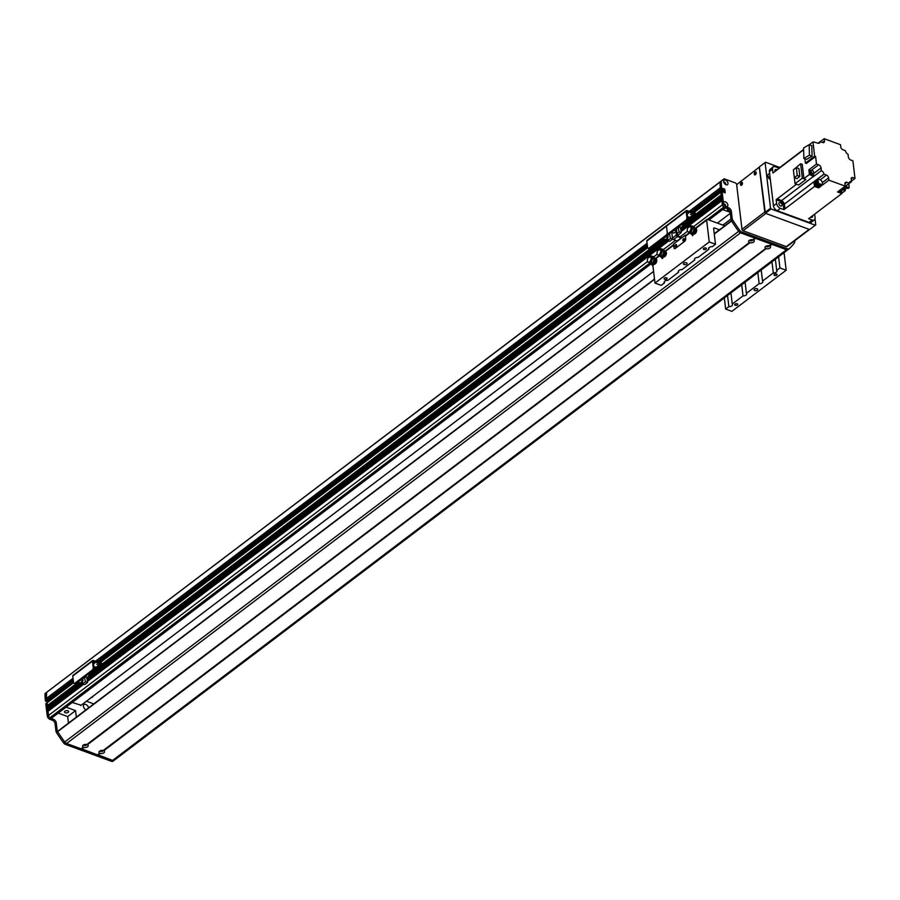 <?xml version="1.0" encoding="UTF-8"?>
<svg xmlns="http://www.w3.org/2000/svg" width="900" height="900" viewBox="0 0 900 900"><rect width="100%" height="100%" fill="white"/><g stroke="black" fill="none" stroke-linecap="round" stroke-linejoin="round"><path stroke-width="1.35" d="M730.294 213.322L717.379 223.099M653.591 271.44L80.696 705.566M650.16 264.544L52.087 717.75A2.498 1.53 -127.2 0 1 50.828 717.84L50.108 717.57A1.867 1.147 -127.2 0 1 48.488 715.489L48.015 711.236L83.734 684.236L47.992 711.326M49.568 710.055A1.339 0.821 52.8 0 0 48.364 709.605L47.587 707.602L80.212 682.942L47.554 707.692M49.14 706.421A1.339 0.821 52.8 0 0 47.925 705.971L47.036 702.731L73.586 682.717L47.194 702.72M49.5 700.864L48.206 700.121L49.466 700.582L48.285 701.471L47.025 701.01M47.621 700.504L46.642 700.043L46.451 698.434A87.379 53.539 -127.2 0 1 46.676 692.325L723.375 179.359L46.699 692.269M725.715 184.061L725.467 183.679A1.057 0.652 52.8 0 0 723.904 182.565M736.706 184.264L736.706 184.264A1.867 1.147 -127.2 0 0 735.311 182.925L724.106 178.796L721.418 181.001A0.99 0.608 52.8 0 0 721.26 181.406A87.379 53.539 52.8 0 0 721.474 186.356L721.721 188.471L720.54 189.371L720.349 187.763L689.209 211.388M91.316 697.534A1.294 0.709 173.2 0 0 92.43 697.185A1.294 0.709 173.2 0 0 92.722 696.668A1.294 0.709 173.2 0 0 92.666 696.51M694.732 210.127L721.485 189.922L720.54 189.371L721.721 188.471M723.217 189.855L722.115 189.45L723.634 190.26L723.904 192.499L723.217 189.855L694.879 211.331M721.373 195.154L720.877 192.229L722.115 191.171L724.995 192.904M721.8 198.787L721.485 196.931L680.602 227.914M723.296 206.46A1.867 1.147 -127.2 0 1 722.385 204.817L721.924 200.565M725.321 205.211L725.288 205.324A1.057 0.652 52.8 0 1 724.995 205.999M724.702 204.109L724.444 204.232A1.057 0.652 52.8 0 0 723.746 204.345M685.913 220.185L686.678 220.466A1.867 1.069 -69.8 0 0 687.679 218.025L686.903 217.732A1.867 1.069 110.2 0 1 685.913 220.185L668.61 233.303A1.867 1.069 110.2 0 1 667.778 233.494A1.867 1.069 110.2 0 1 667.249 232.639A1.867 1.069 110.2 0 1 666.259 235.08L648.956 248.197A1.867 1.069 110.2 0 1 648.124 248.4A1.867 1.069 110.2 0 1 647.584 247.534L646.819 241.042A1.249 0.765 -127.2 0 1 647.021 240.401L666.686 225.506A1.249 0.765 -127.2 0 1 667.316 225.461M666.259 235.08L667.024 235.373A1.867 1.069 -69.8 0 0 668.002 233.572M667.024 235.373L649.721 248.479L648.956 248.197M686.903 217.732L686.137 211.241L666.472 226.148L667.249 232.639L666.472 226.148A1.249 0.765 -127.2 0 1 666.686 225.506A1.249 0.765 -127.2 0 0 666.472 226.148L646.819 241.042M648.551 248.4A1.867 1.069 -69.8 0 0 648.889 248.681A1.867 1.069 -69.8 0 0 649.721 248.479M89.64 673.538L663.266 238.86L665.336 239.614L668.07 237.544L666 236.779L662.558 238.748M666 236.779L665.933 236.194M671.783 232.459L672.536 239.186L670.466 238.433L669.398 233.561M667.44 238.016L667.732 240.502L669.803 241.256L672.536 239.186M668.07 237.544L667.699 234.506M671.119 232.268L671.738 232.493M667.732 240.502L670.466 238.433M667.8 235.35L669.915 233.752M729.574 210.544A2.059 1.125 -6.8 0 1 727.425 209.666A2.059 1.125 -6.8 0 1 727.864 208.856M722.947 209.396L725.636 208.001M730.181 212.344L723.262 209.801M85.894 709.909A3.431 2.104 -127.2 0 1 83.633 707.164A3.431 2.104 -127.2 0 1 84.004 704.565A3.431 2.104 -127.2 0 1 86.614 704.914A3.431 2.104 -127.2 0 1 88.639 707.827M93.791 703.935L86.434 701.224M81.124 705.251L72.259 702.472M68.164 712.339A2.059 1.125 -6.8 0 1 65.947 712.879A2.059 1.125 -6.8 0 1 64.53 712.001A2.059 1.125 -6.8 0 1 66.442 710.64A2.059 1.125 -6.8 0 1 68.625 711.506A2.059 1.125 -6.8 0 1 68.164 712.339M58.477 712.913L66.341 706.95M66.668 707.355L75.555 710.629L76.331 717.154M68.468 723.116L67.691 716.591L75.555 710.629M67.691 716.591L58.804 713.317M772.538 169.2L769.387 171.585A4.365 2.677 52.8 0 1 770.119 169.346L773.269 166.961A4.365 2.677 -127.2 0 0 772.538 169.2L772.988 173.014L803.644 149.782M779.018 168.446A287.123 175.905 52.8 0 1 778.995 168.109L780.176 167.22A287.123 175.905 52.8 0 0 780.188 167.558M814.669 214.132L815.085 217.62A4.365 2.677 -127.2 0 1 814.365 219.859A4.365 2.677 -127.2 0 1 812.16 220.016L808.627 218.711L841.849 193.545L837.54 191.959L845.212 186.143L844.931 183.859A2.812 1.721 52.8 0 1 845.404 182.419A2.812 1.721 52.8 0 1 846.821 182.317L849.308 183.229L841.646 189.034L851.456 181.654A3.431 2.104 52.8 0 0 849.904 181.834A3.431 2.104 52.8 0 0 849.308 183.229M776.171 199.665A287.123 175.905 52.8 0 0 778.669 200.79A4.061 2.486 -127.2 0 1 782.404 202.736A4.061 2.486 -127.2 0 1 783.439 206.899L784.609 206.01A287.123 175.905 52.8 0 0 785.137 208.744L783.956 209.644L780.424 208.35A4.365 2.677 -127.2 0 1 776.621 203.468L776.171 199.665L777.352 198.765A287.123 175.905 52.8 0 0 781.504 200.632A3.431 2.104 -127.2 0 1 784.283 204.188A287.123 175.905 52.8 0 0 785.126 208.744L814.613 186.401L815.906 186.874A2.374 1.451 52.8 0 0 816.536 187.211A2.374 1.451 52.8 0 0 817.133 187.324L818.685 187.898L818.494 186.311M796.511 184.252L777.352 198.765A287.123 175.905 52.8 0 0 779.839 199.89L778.669 200.79M773.269 166.961A4.365 2.677 -127.2 0 1 775.474 166.804L778.995 168.109M777.026 169.954A2.059 1.26 52.8 0 0 775.305 169.627A2.059 1.26 52.8 0 0 775.159 171.371M769.387 171.585L773.482 205.852A4.365 2.677 52.8 0 0 777.274 210.724L809.01 222.401A4.365 2.677 52.8 0 0 811.215 222.244L814.365 219.859M813.352 173.509A2.812 1.721 -127.2 0 1 813.398 173.745L821.059 167.929A2.812 1.721 52.8 0 0 818.617 164.801L816.502 164.025L808.841 169.83L809.393 174.487L803.947 178.616L802.249 164.351L800.617 163.755L802.339 178.189L805.905 179.505L798.615 185.029L795.038 183.713L802.339 178.189M816.502 164.025L815.602 156.499L806.366 163.496L805.41 163.148L804.893 158.816M809.235 144.731L812.947 141.919L813.679 142.178M813.881 142.031A287.123 175.905 -127.2 0 1 817.954 143.19A3.431 2.104 52.8 0 0 819.506 143.01A3.431 2.104 52.8 0 0 820.102 141.615L817.999 143.213M780.176 167.209L803.633 149.434M820.271 141.683L824.197 138.701L824.467 140.985A2.812 1.721 52.8 0 1 824.006 142.436A2.812 1.721 52.8 0 1 822.589 142.526L820.102 141.615M851.197 178.92L852.885 177.649L855 178.425L852.896 160.83L850.781 160.042A2.812 1.721 52.8 0 1 848.34 156.915L848.025 154.237A3.431 2.104 52.8 0 1 845.415 150.75A287.123 175.905 -127.2 0 0 845.404 150.671L842.94 149.76A2.498 1.53 52.8 0 1 840.769 146.981L840.499 144.697L824.197 138.701M841.837 193.196L845.303 190.564L845.168 189.472A2.374 1.451 -127.2 0 1 842.569 188.46M855 178.425L851.456 181.114M848.779 183.757L849.229 187.594A287.123 175.905 -127.2 0 1 845.235 186.446L851.524 181.676A287.123 175.905 -127.2 0 1 851.456 181.654M841.691 189.112L844.054 187.335A287.123 175.905 52.8 0 0 848.059 188.482L849.229 187.594M845.494 188.977A2.374 1.451 -127.2 0 1 845.156 189.472L844.762 189.776A2.374 1.451 52.8 0 0 844.942 189.596M842.175 188.764A2.374 1.451 52.8 0 0 844.762 189.776M845.303 190.564A287.123 175.905 -127.2 0 1 841.928 189.607M841.567 188.91A1.721 1.046 -127.2 0 1 841.725 190.856A287.123 175.905 -127.2 0 1 841.849 193.545M818.685 187.898L821.441 185.816L817.369 184.32L818.55 183.42L822.623 184.916L828.911 180.157L845.212 186.143M818.46 186.345A2.374 1.451 -127.2 0 1 818.123 186.84A2.374 1.451 -127.2 0 1 816.93 186.919A2.374 1.451 -127.2 0 1 815.085 185.051A2.374 1.451 -127.2 0 1 815.254 183.049A2.374 1.451 -127.2 0 1 815.816 182.857M817.133 187.324A2.374 1.451 52.8 0 0 817.729 187.132A2.374 1.451 52.8 0 0 817.909 186.953M815.085 183.229A2.374 1.451 52.8 0 0 814.86 183.352A2.374 1.451 52.8 0 0 815.906 186.874M816.008 182.722L813.78 181.901A287.123 175.905 -127.2 0 0 814.613 186.401M816.39 182.43L815.366 183.206A2.183 1.339 52.8 0 0 815.625 185.749A2.183 1.339 52.8 0 0 818.01 186.683L819.034 185.906A2.183 1.339 -127.2 0 1 816.649 184.972A2.183 1.339 -127.2 0 1 816.39 182.43A2.183 1.339 -127.2 0 1 816.975 182.25M819.405 185.062A2.183 1.339 -127.2 0 1 819.034 185.906M817.369 184.32A287.123 175.905 52.8 0 1 816.536 179.843L814.567 181.328A287.123 175.905 52.8 0 1 814.567 181.305L813.78 181.901M818.55 183.42A287.123 175.905 -127.2 0 1 817.717 178.942L824.006 174.172A287.123 175.905 -127.2 0 1 823.984 174.094A3.431 2.104 52.8 0 0 821.385 170.618L813.712 176.422A3.431 2.104 52.8 0 0 813.544 176.344A287.123 175.905 -127.2 0 1 809.393 174.487M803.947 178.616A287.123 175.905 52.8 0 0 805.905 179.505M818.617 164.801L810.956 170.606A2.812 1.721 -127.2 0 1 811.294 170.764M810.956 170.606L808.841 169.83M813.712 176.422L813.398 173.745M812.475 174.364A1.867 1.147 -127.2 0 1 812.385 174.442A1.867 1.147 -127.2 0 1 811.44 174.51A1.867 1.147 -127.2 0 1 809.977 173.036A1.867 1.147 -127.2 0 1 810.124 171.461A1.867 1.147 -127.2 0 1 810.225 171.394M824.006 174.172L826.47 175.084A2.498 1.53 52.8 0 1 828.641 177.862L828.911 180.157M851.524 181.676L851.209 179.021A2.498 1.53 52.8 0 1 851.625 177.739A2.498 1.53 52.8 0 1 852.885 177.649M812.947 141.919L814.646 156.139L815.602 156.499M821.059 167.929L821.385 170.618M826.47 175.084L820.17 179.854A2.498 1.53 -127.2 0 1 822.341 182.632L822.623 184.916M820.17 179.854L817.717 178.942M814.646 156.139L805.41 163.148M819.472 187.301L819.27 185.625L819.472 187.301M816.964 182.216L814.567 181.328M812.07 156.161L811.811 145.676L809.168 144.709L809.426 155.183L812.07 156.161L806.501 159.412L803.857 158.445L803.599 147.96L809.168 144.709M809.426 155.183L803.857 158.445M840.656 191.857A1.867 1.147 -127.2 0 1 840.566 191.936A1.867 1.147 -127.2 0 1 839.621 192.004A1.867 1.147 -127.2 0 1 838.553 191.183M839.812 191.857A1.867 1.147 -127.2 0 1 838.755 191.036A1.845 1.125 52.8 0 0 840.735 191.768A1.845 1.125 52.8 0 0 840.859 191.644A1.867 1.147 -127.2 0 1 840.758 191.79A1.867 1.147 -127.2 0 1 839.812 191.857M841.264 191.205A1.845 1.125 -127.2 0 1 841.016 191.554A1.845 1.125 -127.2 0 1 839.036 190.822M839.104 190.778A1.721 1.046 52.8 0 0 840.938 191.453L841.725 190.856A1.721 1.046 -127.2 0 1 839.891 190.181M811.631 174.364A1.867 1.147 -127.2 0 1 810.18 172.89A1.867 1.147 -127.2 0 1 810.315 171.315A1.867 1.147 -127.2 0 1 810.506 171.214A1.845 1.125 52.8 0 0 810.337 171.338A1.845 1.125 52.8 0 0 810.551 173.486A1.845 1.125 52.8 0 0 812.554 174.274A1.845 1.125 52.8 0 0 812.689 174.15A1.867 1.147 -127.2 0 1 812.576 174.296A1.867 1.147 -127.2 0 1 811.631 174.364M813.082 173.722A1.845 1.125 -127.2 0 1 812.835 174.06A1.845 1.125 -127.2 0 1 810.821 173.273A1.845 1.125 -127.2 0 1 810.607 171.124A1.845 1.125 -127.2 0 1 811.012 170.977M811.474 170.629L810.686 171.225A1.721 1.046 52.8 0 0 810.889 173.227A1.721 1.046 52.8 0 0 812.756 173.97L813.544 173.374A1.721 1.046 -127.2 0 1 811.665 172.631A1.721 1.046 -127.2 0 1 811.474 170.629A1.721 1.046 -127.2 0 1 812.34 170.572A1.721 1.046 -127.2 0 1 813.668 171.922A1.721 1.046 -127.2 0 1 813.544 173.374M800.617 163.755L793.384 169.841M797.242 175.466L799.841 176.422L798.908 168.581L796.309 167.636L797.242 175.466L794.317 177.694L795.038 183.713M799.841 176.422L796.916 178.65L794.317 177.694L793.384 169.852L796.309 167.636M810.844 217.046A2.059 1.26 52.8 0 0 812.329 217.192A2.059 1.26 52.8 0 0 812.576 215.719M783.439 206.899A287.123 175.905 52.8 0 0 783.956 209.644M780.278 202.59A2.059 1.26 52.8 0 0 779.242 202.669A2.059 1.26 52.8 0 0 779.479 205.065A2.059 1.26 52.8 0 0 781.729 205.942A2.059 1.26 52.8 0 0 781.875 204.21A2.059 1.26 52.8 0 0 780.278 202.59M842.659 188.393A2.183 1.339 52.8 0 0 845.044 189.326L846.067 188.55A2.183 1.339 -127.2 0 1 843.683 187.616M673.819 244.53A1.249 0.765 -127.2 0 0 673.605 245.171L673.92 247.77A1.867 1.069 -69.8 0 0 674.449 248.636A1.867 1.069 -69.8 0 0 675.281 248.434L684.72 241.279L675.281 248.434A1.867 1.069 110.2 0 1 674.449 248.636A1.867 1.069 110.2 0 1 673.92 247.77L673.481 244.136L681.345 238.118L677.52 236.565A1.316 0.799 -127.2 0 1 676.384 235.114L675.967 231.559M676.564 244.946A1.249 0.709 -69.8 0 0 675.855 246.859M684.428 238.984A1.249 0.709 -69.8 0 0 683.719 240.896M686.048 235.496A1.249 0.765 52.8 0 0 685.406 236.239L685.71 238.826A1.867 1.069 110.2 0 1 684.72 241.279A1.867 1.069 -69.8 0 0 685.71 238.826L685.283 235.192L681.345 238.118M675.034 246.352A1.249 0.709 110.2 0 1 676.249 244.586A1.249 0.709 110.2 0 1 675.394 246.926A1.249 0.709 110.2 0 1 675.034 246.352M682.898 240.401A1.249 0.709 110.2 0 1 684.113 238.624A1.249 0.709 110.2 0 1 683.258 240.975A1.249 0.709 110.2 0 1 682.898 240.401M685.856 235.406L685.283 235.192M676.631 231.053L677.171 235.496L680.985 237.049A1.316 0.799 -127.2 0 1 681.851 237.791M671.704 231.817L672.457 238.084A1.316 0.799 52.8 0 0 673.594 239.546L677.408 241.099M786.161 270.236L731.903 311.355L725.659 309.049L728.876 306.619A2.97 1.62 173.2 0 0 732.555 304.627A2.97 1.62 173.2 0 0 732.262 304.043L743.029 295.886A2.97 1.62 173.2 0 0 746.707 293.895A2.97 1.62 173.2 0 0 746.415 293.321L759.15 283.669A2.97 1.62 173.2 0 0 762.829 281.689A2.97 1.62 173.2 0 0 762.536 281.104L773.303 272.947A2.97 1.62 173.2 0 0 776.981 270.956A2.97 1.62 173.2 0 0 776.689 270.382L779.918 267.941L786.161 270.236L784.069 252.675M655.549 259.166A2.812 1.609 110.2 0 1 656.179 259.031M654.739 259.222L655.549 258.863A2.812 1.609 110.2 0 1 655.954 258.919A2.812 1.609 110.2 0 1 656.494 262.102A2.812 1.609 110.2 0 1 654.019 264.184A2.812 1.609 110.2 0 1 653.76 264.037M665.179 251.865A2.812 1.609 110.2 0 1 665.809 251.741M664.369 251.921L665.179 251.561A2.812 1.609 110.2 0 1 665.584 251.618A2.812 1.609 110.2 0 1 666.124 254.801A2.812 1.609 110.2 0 1 663.649 256.882A2.812 1.609 110.2 0 1 663.39 256.748M695.452 228.926A2.812 1.609 110.2 0 1 696.082 228.791M694.643 228.982L695.452 228.623A2.812 1.609 110.2 0 1 695.857 228.667A2.812 1.609 110.2 0 1 696.398 231.862A2.812 1.609 110.2 0 1 693.923 233.944A2.812 1.609 110.2 0 1 693.664 233.797M724.736 225.81L707.467 219.465A1.249 0.765 52.8 0 0 706.635 220.14L709.234 241.954L715.489 244.249L712.26 246.69A2.97 1.62 173.2 0 0 709.245 247.489A2.97 1.62 173.2 0 0 708.592 248.681A2.97 1.62 173.2 0 0 708.874 249.255L698.107 257.411A2.97 1.62 173.2 0 0 695.092 258.21A2.97 1.62 173.2 0 0 694.44 259.403A2.97 1.62 173.2 0 0 694.721 259.988L681.986 269.629A2.97 1.62 173.2 0 0 678.971 270.428A2.97 1.62 173.2 0 0 678.319 271.62A2.97 1.62 173.2 0 0 678.6 272.194L667.834 280.361A2.97 1.62 173.2 0 0 664.819 281.16A2.97 1.62 173.2 0 0 664.155 282.341A2.97 1.62 173.2 0 0 664.447 282.926L661.23 285.368L654.975 283.072L709.234 241.954M754.47 289.114A1.867 1.024 173.2 0 0 754.054 289.868A1.867 1.024 173.2 0 0 756.034 290.655A1.867 1.024 173.2 0 0 757.766 289.429A1.867 1.024 173.2 0 0 756.484 288.619A1.867 1.024 173.2 0 0 754.47 289.114M735.064 304.11A1.53 0.833 173.2 0 0 734.726 304.729A1.53 0.833 173.2 0 0 736.346 305.37A1.53 0.833 173.2 0 0 737.775 304.358A1.53 0.833 173.2 0 0 736.717 303.705A1.53 0.833 173.2 0 0 735.064 304.11M774.383 274.309A1.53 0.833 173.2 0 0 774.045 274.928A1.53 0.833 173.2 0 0 775.665 275.58A1.53 0.833 173.2 0 0 777.094 274.567A1.53 0.833 173.2 0 0 776.036 273.904A1.53 0.833 173.2 0 0 774.383 274.309M683.786 263.126A1.867 1.024 173.2 0 0 683.37 263.88A1.867 1.024 173.2 0 0 685.35 264.679A1.867 1.024 173.2 0 0 687.094 263.441A1.867 1.024 173.2 0 0 685.8 262.631A1.867 1.024 173.2 0 0 683.786 263.126M703.71 248.321A1.53 0.833 173.2 0 0 703.361 248.94A1.53 0.833 173.2 0 0 704.992 249.593A1.53 0.833 173.2 0 0 706.41 248.58A1.53 0.833 173.2 0 0 705.352 247.916A1.53 0.833 173.2 0 0 703.71 248.321M664.391 278.123A1.53 0.833 173.2 0 0 664.054 278.741A1.53 0.833 173.2 0 0 665.674 279.382A1.53 0.833 173.2 0 0 667.091 278.37A1.53 0.833 173.2 0 0 666.034 277.718A1.53 0.833 173.2 0 0 664.391 278.123M664.301 281.711L664.447 282.926M654.975 283.072L652.905 265.646M715.489 244.249L713.633 228.679A1.249 0.765 -127.2 0 1 714.465 227.993L719.449 229.815M725.659 309.049L724.331 297.945M728.876 306.619L727.549 295.504M778.59 256.826L779.918 267.941M730.935 292.928L732.262 304.043M743.029 295.886L741.701 284.771M745.099 282.206L746.415 293.321M759.15 283.669L757.822 272.554M676.609 245.126A1.012 0.574 -69.8 0 0 676.012 246.746M684.472 239.175A1.012 0.574 -69.8 0 0 683.876 240.784M773.303 272.947L771.975 261.832M775.373 259.267L776.689 270.382M694.575 258.773L694.721 259.988M678.454 270.99L678.6 272.194M708.727 248.051L708.874 249.255M761.209 269.989L762.536 281.104M730.969 218.959L722.846 225.112M730.98 219.049L722.925 225.146M721.991 188.82L694.62 209.565M694.384 209.194L720.54 189.371L720.293 187.256A87.379 53.539 -127.2 0 1 720.079 182.295A0.99 0.608 -127.2 0 1 720.236 181.89L724.106 178.796M771.874 244.316L786.51 249.739A3.116 1.912 52.8 0 0 788.085 249.626A3.116 1.912 52.8 0 0 788.186 249.536A3.116 1.912 -127.2 0 1 788.062 249.626A3.116 1.912 -127.2 0 1 786.488 249.727L740.531 232.83A3.116 1.912 -127.2 0 1 738.641 231.322A124.83 76.478 -127.2 0 1 731.678 221.186A3.116 1.912 -127.2 0 1 731.025 219.465L730.148 212.141A3.116 1.912 52.8 0 0 727.436 208.654L725.04 207.776A3.116 1.912 -127.2 0 1 722.317 204.3L720.877 192.229L694.946 211.871L720.877 192.229M722.644 188.46L721.519 189.833M725.614 184.297A1.406 0.855 52.8 0 0 723.949 182.104M725.456 206.078A1.406 0.855 52.8 0 0 723.791 203.884M722.317 204.3L723.476 203.411L723.847 204.559L723.465 203.051A2.835 1.744 -127.2 0 1 725.546 201.904A2.835 1.744 -127.2 0 1 727.852 204.998A2.835 1.744 -127.2 0 1 725.67 206.438A2.835 1.744 -127.2 0 1 723.847 204.559A3.116 1.912 52.8 0 0 726.21 206.876L728.617 207.765A3.116 1.912 -127.2 0 1 731.329 211.241L732.206 218.565A3.116 1.912 52.8 0 0 732.859 220.286A124.83 76.478 52.8 0 0 739.822 230.434A3.116 1.912 52.8 0 0 741.712 231.941L787.669 248.839A3.116 1.912 52.8 0 0 789.244 248.726A3.116 1.912 52.8 0 0 789.356 248.636A124.83 76.478 52.8 0 0 794.419 242.921A3.116 1.912 52.8 0 0 794.711 241.549L794.621 240.795M721.091 192.049L722.059 191.317L723.465 203.051M722.768 188.359L724.815 189.36L725.22 192.735M728.01 183.218A2.835 1.744 -127.2 0 1 725.839 184.657A2.835 1.744 -127.2 0 1 723.668 181.8A2.835 1.744 -127.2 0 1 725.456 180.023A2.835 1.744 -127.2 0 1 728.01 183.218M725.141 206.111A1.406 0.855 52.8 0 0 723.915 203.76A1.406 0.855 52.8 0 0 723.679 204.188M725.299 184.32A1.406 0.855 52.8 0 0 724.072 181.98A1.406 0.855 52.8 0 0 723.836 182.407M721.474 186.356L720.293 187.256M103.275 750.51L103.793 750.746A2.835 1.552 -6.8 0 1 103.905 752.783A2.835 1.552 -6.8 0 1 100.249 753.435L99.641 753.21A2.835 1.552 -6.8 0 1 99.461 751.23A2.835 1.552 -6.8 0 1 103.185 750.521L765.675 248.501A2.835 1.552 -6.8 0 1 765.495 246.521A2.835 1.552 -6.8 0 1 769.219 245.812L771.446 244.204M100.192 750.791A1.406 0.765 173.2 0 0 100.181 750.949A1.406 0.765 173.2 0 0 101.149 751.556A1.406 0.765 173.2 0 0 102.656 751.185A1.406 0.765 173.2 0 0 102.971 750.623A1.406 0.765 173.2 0 0 102.926 750.465M99.754 753.188L97.481 754.852L81.405 748.699M766.192 248.614L103.793 750.746L765.799 248.479M100.699 750.611A1.406 0.765 173.2 0 0 102.386 750.409M769.309 245.801L769.826 246.037A2.835 1.552 -6.8 0 1 769.939 248.074A2.835 1.552 -6.8 0 1 766.283 248.715M766.226 246.083A1.406 0.765 173.2 0 0 766.215 246.24A1.406 0.765 173.2 0 0 767.183 246.847A1.406 0.765 173.2 0 0 768.69 246.465A1.406 0.765 173.2 0 0 769.005 245.903A1.406 0.765 173.2 0 0 768.96 245.756M771.84 244.339L769.826 246.037L771.986 244.395M766.732 245.903A1.406 0.765 173.2 0 0 768.42 245.7M755.528 238.309L753.48 240.019A2.835 1.552 -6.8 0 1 753.592 242.066A2.835 1.552 -6.8 0 1 749.936 242.708L749.329 242.494A2.835 1.552 -6.8 0 1 749.149 240.502A2.835 1.552 -6.8 0 1 752.873 239.805L755.494 238.331M749.88 240.075A1.406 0.765 173.2 0 0 749.869 240.232A1.406 0.765 173.2 0 0 750.836 240.829A1.406 0.765 173.2 0 0 752.344 240.458A1.406 0.765 173.2 0 0 752.659 239.895A1.406 0.765 173.2 0 0 752.614 239.749M86.906 744.525L749.452 242.46L87.435 744.739A2.835 1.552 -6.8 0 1 87.559 746.775A2.835 1.552 -6.8 0 1 83.891 747.416L83.295 747.202A2.835 1.552 -6.8 0 1 83.115 745.222A2.835 1.552 -6.8 0 1 86.839 744.514L749.441 242.471M714.251 233.865L731.543 220.995A124.83 76.478 52.8 0 0 738.63 231.322A3.116 1.912 52.8 0 0 740.509 232.83L755.033 238.162L752.873 239.805L755.089 238.185L752.951 239.816M750.386 239.884A1.406 0.765 173.2 0 0 752.074 239.681M83.846 744.784A1.406 0.765 173.2 0 0 83.835 744.941A1.406 0.765 173.2 0 0 84.802 745.538A1.406 0.765 173.2 0 0 86.31 745.166A1.406 0.765 173.2 0 0 86.625 744.604A1.406 0.765 173.2 0 0 86.569 744.457M83.419 747.18L81.135 748.834L66.611 743.501A3.116 1.912 -127.2 0 1 64.733 741.982A124.83 76.478 -127.2 0 1 57.645 731.655L654.514 279.135M749.846 242.606L87.311 744.671L749.936 242.708M84.353 744.592A1.406 0.765 173.2 0 0 86.04 744.401M787.972 249.705L114.289 760.207A3.116 1.912 -127.2 0 1 114.188 760.298A3.116 1.912 -127.2 0 1 112.612 760.41L97.763 754.706M755.64 238.388L771.379 244.181M789.131 248.805L788.175 249.536A124.83 76.478 52.8 0 0 788.22 249.502M46.98 702.877L45.799 703.789L46.98 702.889L48.42 714.96L47.261 715.849L47.587 717.019A3.116 1.912 -127.2 0 0 49.95 719.336L51.131 718.447L53.539 719.325A3.116 1.912 -127.2 0 1 56.25 722.812L57.127 730.136A3.116 1.912 52.8 0 0 57.589 731.52M47.261 715.849L45.799 703.789M73.305 680.389L45.731 701.28M45.461 700.931L45.214 698.816A87.379 53.539 -127.2 0 1 45 693.855A0.99 0.608 -127.2 0 1 45.157 693.461L46.339 692.561A0.99 0.608 52.8 0 0 46.181 692.966A87.379 53.539 52.8 0 0 46.395 697.928L46.642 700.043L73.237 679.883M113.985 760.421L113.096 761.096A3.116 1.912 -127.2 0 1 112.984 761.186A3.116 1.912 -127.2 0 1 111.409 761.299L65.453 744.401A3.116 1.912 -127.2 0 1 63.562 742.883A124.83 76.478 -127.2 0 1 56.599 732.746A3.116 1.912 -127.2 0 1 55.946 731.025L55.069 723.701A3.116 1.912 52.8 0 0 52.358 720.225L49.95 719.336M73.384 681.041L47.486 700.594L73.373 680.985M45.214 698.816L46.395 697.928M49.399 717.131A3.116 1.912 52.8 0 0 51.131 718.447M741.712 231.941L66.611 743.501A3.116 1.912 52.8 0 0 66.623 743.501L112.59 760.399A3.116 1.912 52.8 0 0 112.612 760.41L787.669 248.839M741.87 184.928A1.012 0.574 110.2 0 1 742.477 183.285M755.64 174.499A1.012 0.574 110.2 0 1 756.236 172.856M815.018 218.835L815.738 224.876L809.617 229.534L765.383 213.266L771.086 208.946L815.321 225.214M779.827 167.479L765.518 162.225L759.398 166.882L765.383 213.266M759.398 166.882L765.518 162.225M765.101 162.562L770.546 208.249L764.842 212.569M771.086 208.946L770.546 208.249M770.344 179.584A3.431 2.104 -127.2 0 1 768.06 176.839A3.431 2.104 -127.2 0 1 768.42 174.218A3.431 2.104 -127.2 0 1 769.68 173.97M772.324 167.67A3.431 2.104 -127.2 0 1 772.83 166.905A3.431 2.104 -127.2 0 1 773.977 166.646M770.299 179.561A3.431 2.104 52.8 0 0 767.936 176.434M740.498 184.601A1.564 0.889 110.2 0 1 740.947 182.97A1.564 0.889 110.2 0 1 742.028 182.385A1.564 0.889 110.2 0 1 742.32 184.162A1.564 0.889 110.2 0 1 740.947 185.321A1.564 0.889 110.2 0 1 740.498 184.601M742.41 182.835A1.564 0.889 -69.8 0 0 741.465 184.95A1.564 0.889 -69.8 0 0 741.521 185.231M754.268 174.172A1.564 0.889 110.2 0 1 754.706 172.541A1.564 0.889 110.2 0 1 755.786 171.956A1.564 0.889 110.2 0 1 756.079 173.734A1.564 0.889 110.2 0 1 754.706 174.893A1.564 0.889 110.2 0 1 754.268 174.172M756.169 172.406A1.564 0.889 -69.8 0 0 755.224 174.521A1.564 0.889 -69.8 0 0 755.291 174.803M741.982 229.331L736.65 184.68L759.285 167.119L764.786 212.051L741.982 229.331A1.249 0.765 52.8 0 0 743.062 230.726L765.866 213.446L809.145 229.354L786.341 246.634A1.249 0.765 52.8 0 0 786.971 246.589L809.528 229.5M809.775 229.309A1.249 0.765 -127.2 0 1 809.145 229.354M786.341 246.634L743.062 230.726M696.398 230.074L695.824 232.493L694.856 232.132L695.43 229.714L696.398 230.074L695.002 228.724M695.824 232.493L693.697 233.505M693.844 232.83L694.856 232.132M695.104 229.567A2.194 1.26 110.2 0 1 695.126 230.67M695.014 231.131A2.194 1.26 110.2 0 1 694.148 232.605M692.865 227.857L694.508 228.971A3.105 1.766 110.2 0 1 693.63 232.2A3.105 1.766 110.2 0 1 691.481 233.359A3.105 1.766 110.2 0 1 690.75 232.571M691.785 233.426A3.105 1.766 -69.8 0 0 692.055 233.572A3.105 1.766 -69.8 0 0 692.629 233.618M689.783 231.874L689.13 231.829A2.936 1.676 110.2 0 1 688.129 231.953A2.936 1.676 110.2 0 1 688.061 227.61L689.692 226.384A2.936 1.676 110.2 0 1 690.154 226.44A2.936 1.676 110.2 0 1 690.998 228.532A2.936 1.676 110.2 0 1 689.715 231.379L693.079 235.204L693.72 232.987A3.105 1.766 -69.8 0 0 695.081 229.185L694.136 228.386L694.991 228.667A3.116 1.778 -69.8 0 1 695.092 229.174L694.508 228.971M693.72 232.987L692.64 233.257L692.37 234.821M694.08 229.016A2.486 1.417 110.2 0 1 693.585 231.581A2.486 1.417 110.2 0 1 691.898 232.83A2.486 1.417 110.2 0 1 691.706 232.785M691.538 226.654L690.626 225.9A2.79 1.586 -69.8 0 0 689.749 226.384M690.829 225.709L690.683 226.417A4.995 2.857 -69.8 0 0 690.435 226.541M689.692 226.44A2.79 1.586 -69.8 0 0 689.288 226.912L689.31 227.115M693.529 226.53A1.406 0.799 110.2 0 1 693.765 226.553A1.406 0.799 110.2 0 1 694.08 226.845L692.123 226.204L694.136 228.386M694.08 226.845L694.991 228.667M689.715 231.379L692.696 234.709L693.236 232.808M689.186 232.312L692.752 235.339M690.379 232.447L691.301 232.751A2.599 1.485 -69.8 0 0 691.492 232.796A2.599 1.485 -69.8 0 0 693.405 231.199A2.599 1.485 -69.8 0 0 693.596 228.364M690.424 226.597A2.936 1.676 110.2 0 1 690.727 226.654A2.936 1.676 110.2 0 1 691.56 228.825A2.936 1.676 110.2 0 1 690.199 231.683M689.175 232.211A2.936 1.676 110.2 0 1 688.702 232.155A2.936 1.676 110.2 0 1 688.433 232.009M691.144 226.946A2.812 1.609 110.2 0 1 691.83 229.297A2.812 1.609 110.2 0 1 690.244 231.975M691.47 227.194A2.689 1.53 110.2 0 1 692.089 229.691A2.689 1.53 110.2 0 1 690.3 232.178M666.124 253.013L665.55 255.442L664.582 255.083L665.156 252.664L666.124 253.013L664.729 251.662M665.55 255.442L663.424 256.444M663.57 255.769L664.582 255.083M664.83 252.518A2.194 1.26 110.2 0 1 664.852 253.62M664.74 254.07A2.194 1.26 110.2 0 1 663.863 255.544M662.591 250.796L664.234 251.91A3.105 1.766 110.2 0 1 663.356 255.139A3.105 1.766 110.2 0 1 661.207 256.298A3.105 1.766 110.2 0 1 660.476 255.51M661.511 256.365A3.105 1.766 -69.8 0 0 661.781 256.511A3.105 1.766 -69.8 0 0 662.355 256.556M659.509 254.812L658.856 254.768A2.936 1.676 110.2 0 1 657.855 254.891A2.936 1.676 110.2 0 1 657.788 250.56L659.408 249.322A2.936 1.676 110.2 0 1 659.88 249.379A2.936 1.676 110.2 0 1 660.724 251.471A2.936 1.676 110.2 0 1 659.441 254.317L662.794 258.142L663.446 255.926A3.105 1.766 -69.8 0 0 664.808 252.124L663.863 251.325L664.717 251.606A3.116 1.778 -69.8 0 1 664.819 252.112L664.234 251.91M663.446 255.926L662.366 256.196L662.096 257.76M663.806 251.966A2.486 1.417 110.2 0 1 663.311 254.52A2.486 1.417 110.2 0 1 661.624 255.769A2.486 1.417 110.2 0 1 661.433 255.735M661.264 249.593L660.352 248.839A2.79 1.586 -69.8 0 0 659.475 249.322M660.555 248.648L660.409 249.356A4.995 2.857 -69.8 0 0 660.161 249.491M659.419 249.379A2.79 1.586 -69.8 0 0 659.014 249.851L659.036 250.054M663.255 249.48A1.406 0.799 110.2 0 1 663.491 249.491A1.406 0.799 110.2 0 1 663.806 249.784L661.849 249.143L663.863 251.325M663.806 249.784L664.717 251.606M659.441 254.317L662.423 257.659L662.962 255.746M658.913 255.263L662.479 258.289M660.116 255.398L661.028 255.69A2.599 1.485 -69.8 0 0 661.219 255.735A2.599 1.485 -69.8 0 0 663.131 254.138A2.599 1.485 -69.8 0 0 663.322 251.303M660.15 249.536A2.936 1.676 110.2 0 1 660.454 249.593A2.936 1.676 110.2 0 1 661.286 251.764A2.936 1.676 110.2 0 1 659.925 254.632M658.901 255.15A2.936 1.676 110.2 0 1 658.429 255.105A2.936 1.676 110.2 0 1 658.159 254.947M660.87 249.885A2.812 1.609 110.2 0 1 661.556 252.236A2.812 1.609 110.2 0 1 659.97 254.914M661.196 250.132A2.689 1.53 110.2 0 1 661.815 252.63A2.689 1.53 110.2 0 1 660.015 255.116M656.494 260.314L655.92 262.733L654.941 262.384L655.526 259.965L656.494 260.314L655.099 258.964M655.92 262.733L653.794 263.745M653.929 263.07L654.941 262.384M655.2 259.819A2.194 1.26 110.2 0 1 655.222 260.91M655.11 261.371A2.194 1.26 110.2 0 1 654.232 262.845M652.95 258.097L654.604 259.211A3.105 1.766 110.2 0 1 653.726 262.44A3.105 1.766 110.2 0 1 651.577 263.599A3.105 1.766 110.2 0 1 650.846 262.811M651.881 263.666A3.105 1.766 -69.8 0 0 652.151 263.812A3.105 1.766 -69.8 0 0 652.725 263.858M649.867 262.114L649.226 262.069A2.936 1.676 110.2 0 1 648.214 262.192A2.936 1.676 110.2 0 1 648.158 257.85L649.778 256.624A2.936 1.676 110.2 0 1 650.239 256.68A2.936 1.676 110.2 0 1 651.082 258.773A2.936 1.676 110.2 0 1 649.811 261.619L653.164 265.444L653.816 263.227A3.105 1.766 -69.8 0 0 655.178 259.425L654.232 258.626L655.076 258.907A3.116 1.778 -69.8 0 1 655.189 259.414L654.604 259.211M653.816 263.227L652.736 263.498L652.455 265.061M654.176 259.256A2.486 1.417 110.2 0 1 653.681 261.821A2.486 1.417 110.2 0 1 651.994 263.07A2.486 1.417 110.2 0 1 651.791 263.025M651.634 256.894L650.711 256.14A2.79 1.586 -69.8 0 0 649.845 256.624M650.914 255.949L650.779 256.657A4.995 2.857 -69.8 0 0 650.531 256.793M649.789 256.68A2.79 1.586 -69.8 0 0 649.384 257.153L649.406 257.355M653.625 256.77A1.406 0.799 110.2 0 1 653.861 256.793A1.406 0.799 110.2 0 1 654.176 257.085L652.219 256.444L654.232 258.626M654.176 257.085L655.076 258.907M649.811 261.619L652.793 264.949L653.332 263.048M649.283 262.553L652.849 265.579M650.475 262.688L651.386 262.991A2.599 1.485 -69.8 0 0 651.577 263.036A2.599 1.485 -69.8 0 0 653.49 261.439A2.599 1.485 -69.8 0 0 653.681 258.604M650.52 256.838A2.936 1.676 110.2 0 1 650.824 256.894A2.936 1.676 110.2 0 1 651.656 259.065A2.936 1.676 110.2 0 1 650.284 261.934M649.271 262.451A2.936 1.676 110.2 0 1 648.799 262.395A2.936 1.676 110.2 0 1 648.529 262.249M651.24 257.186A2.812 1.609 110.2 0 1 651.915 259.537A2.812 1.609 110.2 0 1 650.34 262.215M651.566 257.434A2.689 1.53 110.2 0 1 652.174 259.931A2.689 1.53 110.2 0 1 650.385 262.418M687.533 216.866L688.883 217.001L687.611 217.44M690.435 214.403L691.785 214.526L690.435 214.403M687.094 213.143L688.421 213.289L687.161 213.739M689.344 211.433L692.572 208.991A1.867 1.069 110.2 0 1 693.405 208.789A1.867 1.069 110.2 0 1 693.945 209.655L694.71 209.936A1.867 1.069 -69.8 0 0 694.181 209.07A1.867 1.069 -69.8 0 0 693.742 209.059M694.71 209.936L695.115 213.311A1.316 0.799 -127.2 0 1 694.238 214.031L686.947 211.399L687.679 218.025M692.842 210.667A1.406 0.799 -69.8 0 0 691.909 212.377M686.678 220.466L669.386 233.584L668.61 233.303M668.216 233.505A1.867 1.069 -69.8 0 0 668.554 233.775A1.867 1.069 -69.8 0 0 669.386 233.584M691.144 212.096A1.406 0.799 110.2 0 1 691.616 210.769A1.406 0.799 110.2 0 1 692.516 210.341A1.406 0.799 110.2 0 1 692.921 210.994A1.406 0.799 110.2 0 1 692.438 212.569M686.137 211.241A1.249 0.765 -127.2 0 1 686.97 210.566L694.294 213.188L693.945 209.655M681.131 224.674L683.561 225.574L683.325 223.583M683.561 225.574L680.591 227.824L678.161 226.924M677.014 234.191L678.431 234.72L681.165 232.65L680.591 227.824M676.373 228.285L676.699 231.007L674.629 230.243L671.827 231.727M674.629 230.243L674.561 229.657M676.935 233.528L679.095 231.885L681.165 232.65M678.262 226.856L678.915 227.093L680.164 226.136L679.523 225.9M682.301 223.796L684.866 221.839M678.026 227.025L679.095 231.885M671.895 232.312L673.965 233.078L676.699 231.007M678.544 227.216L676.44 228.814M678.296 226.822L678.915 227.093M678.904 227.047L680.085 226.148L679.477 225.934M93.847 666.754L95.186 666.889L93.915 667.339M96.739 664.29L98.1 664.414L96.739 664.29M93.397 663.03L94.725 663.176L93.476 663.637M95.647 661.32L98.888 658.879A1.867 1.069 110.2 0 1 99.72 658.676A1.867 1.069 110.2 0 1 100.249 659.543L101.014 659.824A1.867 1.069 -69.8 0 0 100.485 658.957A1.867 1.069 -69.8 0 0 100.046 658.946M101.014 659.824L101.419 663.199A1.316 0.799 -127.2 0 1 100.541 663.919L93.251 661.286L93.983 667.913L93.218 667.631A1.867 1.069 110.2 0 1 92.216 670.084L74.925 683.19A1.867 1.069 110.2 0 1 74.093 683.393A1.867 1.069 110.2 0 1 73.552 682.526L72.776 676.035A1.249 0.765 -127.2 0 1 72.99 675.394L92.644 660.499A1.249 0.765 -127.2 0 1 93.274 660.454L100.597 663.075L100.249 659.543M99.146 660.555A1.406 0.799 -69.8 0 0 98.224 662.265M92.216 670.084L92.992 670.365A1.867 1.069 -69.8 0 0 93.983 667.913M92.992 670.365L75.69 683.471L74.925 683.19M93.218 667.631L92.441 661.14A1.249 0.765 -127.2 0 1 92.644 660.499M74.52 683.393A1.867 1.069 -69.8 0 0 74.858 683.674A1.867 1.069 -69.8 0 0 75.69 683.471M97.448 661.984A1.406 0.799 110.2 0 1 97.931 660.656A1.406 0.799 110.2 0 1 98.831 660.229A1.406 0.799 110.2 0 1 99.225 660.881A1.406 0.799 110.2 0 1 98.741 662.456M87.435 674.572L89.865 675.461L89.629 673.47M89.865 675.461L86.895 677.711L84.465 676.811M87.48 682.538L85.41 681.784L82.676 683.854L84.746 684.607L87.48 682.538L86.895 677.711M82.676 678.173L83.002 680.895L80.933 680.13L78.131 681.615M80.933 680.13L80.865 679.545M84.566 676.744L85.219 676.98L86.479 676.024L85.826 675.788M88.605 673.684L91.181 671.738M84.341 676.913L85.41 681.784M82.676 683.854L82.384 681.367M47.306 705.623L78.199 682.2L80.269 682.965L83.002 680.895M84.847 677.104L82.744 678.701M84.611 676.71L85.219 676.98M85.207 676.935L86.389 676.035L85.781 675.821M49.477 700.74L73.552 682.492M101.216 661.534L647.584 247.5M694.913 211.635L723.386 190.069M49.32 700.526L73.519 682.189M101.183 661.219L647.55 247.196M98.224 662.153L99.214 661.41M101.036 660.015L647.404 245.993M691.92 212.265L692.899 211.511M98.46 661.32L99.214 660.758M100.935 659.452L647.336 245.396M692.156 211.433L692.899 210.87M100.688 659.081L647.269 244.89M73.046 678.285L46.451 698.434L73.046 678.296M95.513 661.275L647.089 243.304L95.501 661.264M689.186 211.376L720.349 187.763M46.676 692.325L720.18 181.958M723.926 204.705L724.545 204.232L723.926 204.705M724.725 205.751L725.288 205.324M724.669 205.695L725.467 205.088M50.828 717.84L649.8 263.947M708.176 219.713L724.376 207.439M722.554 191.261L723.442 190.586M722.745 191.329L723.555 190.721M722.801 191.351L723.6 190.744M722.959 191.453L723.712 190.879M101.25 661.759L647.617 247.725L101.25 661.77M683.336 223.65L721.204 194.951M47.475 705.825L78.502 682.312M89.674 673.841L663.559 238.961M683.37 223.954L721.249 195.255M47.846 705.971L78.874 682.447M89.719 674.235L663.941 239.107M683.415 224.347L721.294 195.649M47.925 705.971L78.93 682.47M89.73 674.291L663.998 239.119M683.426 224.404L721.294 195.705M86.918 677.857L665.269 239.591L86.918 677.869M680.614 227.97L721.451 197.021L680.614 227.981M47.745 709.256L82.552 682.864M87.109 679.421L667.62 239.524M680.794 229.534L721.643 198.585M47.902 709.459L82.597 683.179M87.142 679.725L667.654 239.828M680.827 229.838L721.676 198.889M48.285 709.605L82.642 683.561M87.188 680.119L667.699 240.21M680.884 230.231L721.721 199.282M48.364 709.605L82.642 683.617M87.188 680.175L667.71 240.266M680.884 230.287L721.732 199.339M87.345 681.491L668.79 240.885L87.356 681.502M681.041 231.604L721.89 200.655L681.041 231.615M48.488 715.489L647.561 261.517M653.816 256.781L657.191 254.216M661.298 248.771L663.491 249.491L675.585 240.278M680.22 236.768L687.465 231.278M693.72 226.53L722.385 204.817M50.108 717.57L649.53 263.34M707.445 219.454L723.847 207.034M773.482 205.852L776.621 203.468M780.424 208.35L777.274 210.724M812.16 220.016L809.01 222.401M823.984 174.094L784.283 204.188M813.544 176.344L781.504 200.632M828.641 177.862L822.341 182.632M822.488 142.493L824.467 140.985M844.931 183.757L846.821 182.317M681.176 237.915L677.25 240.896M673.594 239.546L677.52 236.565M676.384 235.114L672.457 238.084M659.183 256.106L655.549 258.863M673.605 245.171L665.179 251.561M689.456 233.156L685.406 236.239M706.635 220.14L695.452 228.623M714.465 227.993L713.621 228.623M724.545 189.011L723.364 189.911M721.418 181.001L720.236 181.89M721.26 181.406L720.079 182.295M724.815 189.36L723.634 190.26M726.21 206.876L708.941 220.005M728.617 207.765L727.436 208.654M731.329 211.241L730.148 212.141M732.206 218.565L731.025 219.465M732.859 220.286L731.678 221.186M739.822 230.434L63.562 742.883M100.249 753.435L98.089 755.066M100.159 753.334L97.976 754.988M83.812 747.315L81.63 748.969M83.891 747.416L81.731 749.059M731.543 220.995L714.274 234.079M654.536 279.349L57.645 731.655M52.358 720.225L53.539 719.325M56.25 722.812L55.069 723.701M45 693.855L46.181 692.966M45.157 693.461L46.339 692.561M111.409 761.299L112.59 760.399M65.453 744.401L66.623 743.501M56.599 732.746L57.769 731.857M55.946 731.025L57.127 730.136M689.906 226.249A3.094 1.766 110.2 0 1 690.637 225.765M691.178 226.541L691.762 226.755M659.633 249.188A3.094 1.766 110.2 0 1 660.364 248.704M660.904 249.48L661.489 249.694M650.002 256.489A3.094 1.766 110.2 0 1 650.734 256.005M651.274 256.781L651.859 256.995M694.238 214.031L687.566 219.083M92.441 661.14L72.776 676.035M100.541 663.919L93.87 668.97M721.485 189.922L694.744 210.184M692.887 211.59L691.909 212.333M647.415 246.049L101.047 660.082M99.191 661.477L98.224 662.22M722.115 191.171L694.924 211.77M647.606 247.635L101.239 661.658M73.575 682.627L45.855 703.631M665.212 239.569L86.906 677.801M80.156 682.92L47.587 707.602M721.879 200.599L681.041 231.547M668.734 240.862L87.345 681.435M83.677 684.214L48.015 711.236M648.889 248.681L648.124 248.4M655.02 258.773L659.048 255.724M664.65 251.482L673.56 244.732M685.609 235.597L689.321 232.785M694.924 228.532L706.837 219.499M789.244 248.726L114.188 760.298M731.43 220.736L714.24 233.764M654.491 279.034L57.634 731.329M47.587 700.594L46.406 701.482M112.984 761.186L114.03 760.399M692.055 233.572L691.481 233.359M690.727 225.697L689.321 226.755M693.765 226.553L691.571 225.833M692.482 235.654L693.079 235.204M690.727 226.654L690.154 226.44M688.702 232.155L688.129 231.953M692.921 227.812L691.639 227.295M661.781 256.511L661.207 256.298M660.454 248.636L659.048 249.694M662.209 258.593L662.794 258.142M660.454 249.593L659.88 249.379M658.429 255.105L657.855 254.891M662.648 250.751L661.365 250.234M652.151 263.812L651.577 263.599M650.812 255.938L649.406 256.995M653.85 256.793L651.668 256.072M652.579 265.894L653.164 265.444M650.824 256.894L650.239 256.68M648.799 262.395L648.214 262.192M653.006 258.053L651.735 257.535M693.405 208.789L694.181 209.07M668.554 233.775L667.778 233.494M686.34 210.6L666.686 225.506M694.89 213.986L687.285 219.746M99.72 658.676L100.485 658.957M74.858 683.674L74.093 683.393M101.205 663.874L93.589 669.634"/></g></svg>
